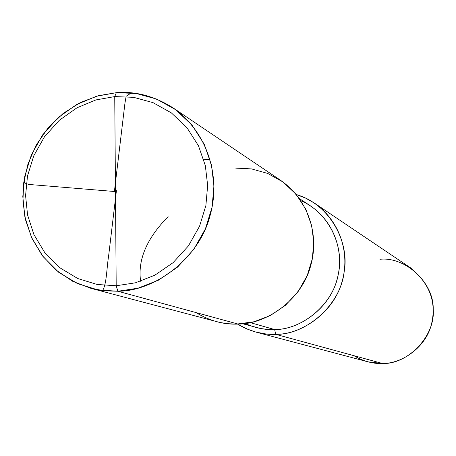 <?xml version="1.0" encoding="UTF-8"?>
<svg xmlns="http://www.w3.org/2000/svg" width="456" height="456" viewBox="0 0 456 456"><rect width="100%" height="100%" fill="white"/><g stroke="black" fill="none" stroke-linecap="round" stroke-linejoin="round"><path stroke-width="0.68" d="M172.841 107.719C154.248 96.073 135.409 91.069 116.326 92.688L114.741 96.581L133.671 97.339L153.068 102.657L171.382 112.911L186.954 127.686L198.48 145.806L205.331 165.619L207.657 185.444L205.878 205.553L199.546 226.261L188.431 245.892L173.092 262.667L154.835 275.196L135.329 282.834L116.194 285.758L135.329 282.834L154.835 275.196L173.092 262.667L188.431 245.892L199.546 226.261L205.878 205.553L207.657 185.444L205.331 165.619L198.48 145.806L186.954 127.686L171.382 112.911L153.068 102.657L133.671 97.339L114.741 96.581L116.194 285.758L117.876 291.247L238.123 324.073L254.072 321.754L270.283 315.563L285.41 305.355L298.076 291.646L307.213 275.578L312.366 258.592L313.734 242.068L311.687 225.743L305.873 209.384L296.166 194.37L283.102 182.064L267.757 173.457L251.518 168.902L235.684 168.116L251.518 168.902L267.757 173.457L283.102 182.064L296.166 194.37L305.873 209.384L311.687 225.743L313.734 242.068L312.366 258.592L307.213 275.578L298.076 291.646L285.41 305.355L270.283 315.563L254.072 321.754L236.635 324.113L227.515 323.697L219.741 322.432L90.869 288.317L104.538 290.831L117.876 291.247L97.858 289.873L77.605 283.655L58.761 272.34L42.989 256.5L31.527 237.451L24.88 216.913L22.8 196.559L24.812 176.027L31.35 154.926L42.636 134.879L58.151 117.602L76.682 104.481L96.604 96.205L116.326 92.688L114.741 96.581L116.194 285.758L97.128 284.464L77.834 278.553L59.878 267.786L44.842 252.704L33.909 234.561L27.571 214.987L25.582 195.578L27.497 176.01L33.727 155.889L44.488 136.771L59.286 120.304L76.95 107.804L95.942 99.921L114.741 96.581L95.942 99.921L76.95 107.804L59.286 120.304L44.488 136.771L33.727 155.889L27.497 176.01L25.582 195.578L27.571 214.987L33.909 234.561L44.842 252.704L59.878 267.786L77.834 278.553L97.128 284.464L116.194 285.758L117.876 291.247L238.123 324.073C223.85 324.775 209.794 320.933 195.955 312.56C209.794 320.933 223.85 324.775 238.123 324.073C267.336 324.256 302.214 298.84 310.69 265.728C319.337 235.843 309.208 200.475 280.742 180.405L172.841 107.719C208.517 132.873 221.086 177.914 209.902 216.195C198.919 258.598 154.624 291.327 117.876 291.247L137.974 288.192L158.46 280.183L177.64 267.034L193.754 249.421L205.428 228.809L212.08 207.058L213.938 185.94L211.487 165.123L204.277 144.318L192.164 125.297L175.799 109.793L156.562 99.049L136.196 93.474L116.326 92.688L98.524 95.669L80.444 102.514L63.241 113.356L48.142 127.834L36.184 145.076L27.993 163.858L23.678 182.907L22.914 201.204L25.507 219.752L31.903 238.277L42.237 255.525L56.151 270.214L72.76 281.329L90.869 288.317M235.684 168.116L251.518 168.902L267.757 173.457L283.102 182.064L296.166 194.37L305.873 209.384L311.687 225.743L313.734 242.068L312.366 258.592L307.213 275.578L298.076 291.646L285.41 305.355L270.283 315.563L254.072 321.754L238.123 324.073C223.85 324.775 209.794 320.933 195.955 312.56M245.157 323.481C255.098 327.978 264.919 330.002 274.632 329.551L250.276 322.626L274.632 329.551L267.894 329.437L260.986 328.571L242.643 323.771M300.886 200.697C329.734 213.174 344.405 247.135 338.329 274.005C333.484 304.346 301.764 329.956 274.632 329.551L275.755 334.345C262.867 334.955 250.122 331.54 237.53 324.091L246.588 328.856L256.021 332.128L266.025 333.986L275.755 334.345L382.555 363.495L367.958 361.819L256.021 332.128M299.45 198.616L310.502 205.895C335.348 222.978 344.405 253.593 337.092 279.26C329.99 307.766 299.928 329.734 274.632 329.551L275.755 334.345L382.555 363.495C372.894 363.916 363.324 361.3 353.85 355.657M275.755 334.345C306.022 334.966 340.894 304.859 344.212 271.411C349.741 241.646 329.152 203.764 296.32 194.552L305.651 198.126L314.549 203.182C340.689 221.61 350.026 253.935 342.154 281.198C334.453 311.402 302.556 334.544 275.755 334.345M379.951 259.282C405.469 256.403 434.129 283.022 433.2 309.265C435.662 335.365 408.394 364.464 382.555 363.495C402.357 363.717 425.727 346.965 431.268 324.997C436.899 302.869 430.008 283.837 410.594 267.889L314.549 203.182M140.619 281.261C137.581 259.84 146.752 238.306 168.127 216.663M116.417 190.654L108.568 256.392C106.653 267.991 106.727 284.202 102.532 290.62L94.894 289.286M203.661 159.235L209.999 159.321M115.345 191.571L39.319 185.296C32.701 184.617 24.145 184.959 23.94 181.038M114.513 190.5L124.944 103.187L126.141 96.244L131.351 92.881"/></g></svg>
